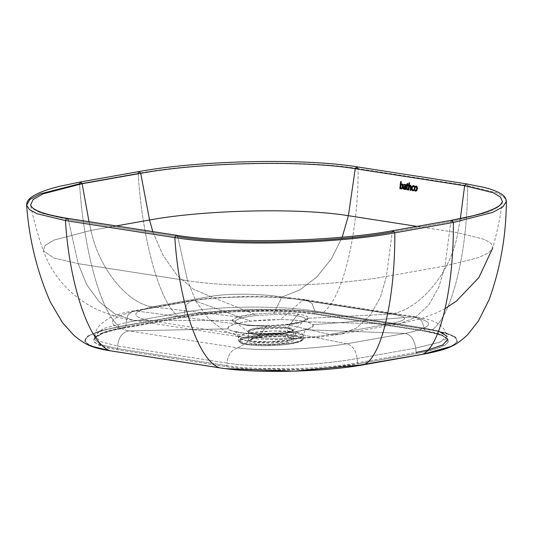 <?xml version="1.0" encoding="UTF-8"?>
<svg xmlns="http://www.w3.org/2000/svg" width="533" height="533" viewBox="0 0 533 533"><rect width="100%" height="100%" fill="white"/><g stroke="black" fill="none" stroke-linecap="round" stroke-linejoin="round"><path stroke-width="0.4" stroke-dasharray="2.67 2" d="M232.361 320.333L149.22 320.56L258.625 337.596L266.693 325.676L253.515 325.463L241.829 324.344L234.42 322.485L232.748 321.419L232.361 320.333L234.047 318.621L238.338 316.948L254.201 314.13L210.628 296.435L152.052 306.835L238.338 316.948L152.052 306.835C131.484 312.005 130.545 316.582 149.22 320.56L232.721 320.346L235.12 321.166L236.046 322.652L246.886 325.456L267.013 326.296L247.032 325.47L236.126 322.712L235.406 321.372C235.646 320.306 237.458 319.267 240.863 318.248C237.458 319.267 235.646 320.306 235.406 321.372L232.361 320.333C233.614 323.891 245.053 325.676 266.693 325.676L258.625 337.596C274.948 340.387 308.913 338.315 329.814 334.511L388.39 324.117L302.358 321.626L286.488 324.444L329.814 334.511L286.488 324.444L266.76 325.623L267.02 326.296L285.275 325.163C291.371 324.484 296.248 323.618 299.906 322.565L304.716 320.446L305.362 319.487C305.309 317.855 302.418 316.602 296.694 315.736L287.82 327.509C281.151 326.216 263.475 326.602 255.687 328.208C249.564 329.301 247.145 330.58 248.431 332.039C251.296 335.79 290.272 334.604 293.057 330.553C294.169 329.234 292.424 328.215 287.82 327.509L293.057 330.553L285.755 332.885L253.615 333.585L248.431 332.039L249.257 329.98L255.687 328.208L287.82 327.509L296.694 315.736C291.138 314.843 283.496 314.457 273.755 314.57L255.494 315.649C249.397 316.322 244.52 317.188 240.863 318.248L238.338 316.948C242.308 315.796 247.598 314.856 254.201 314.13L274.002 312.938L293.716 313.591L302.791 314.983L306.022 315.989L307.887 317.128L308.334 318.288L391.342 314.037L281.93 297.001L274.002 312.938L281.93 297.001C265.614 294.216 231.529 292.637 210.628 296.435L254.201 314.13L255.494 315.649L273.749 314.57C282.89 314.423 290.532 314.81 296.694 315.736L298.86 314.223C292.197 313.217 283.909 312.791 274.002 312.938L273.755 314.57L274.002 312.938L254.201 314.13L255.494 315.649C249.397 316.322 244.52 317.188 240.863 318.248L238.338 316.948C234.613 318.048 232.621 319.174 232.361 320.333M308.334 318.288L306.648 319.987L302.358 321.626L388.39 324.117C408.991 320.16 409.977 316.802 391.342 314.037L307.974 318.314L305.935 319.054L304.716 320.446L299.906 322.565L302.358 321.626C306.082 320.553 308.074 319.434 308.334 318.288C308.5 316.622 305.342 315.269 298.86 314.223L296.694 315.736C302.664 316.702 305.549 317.954 305.362 319.487L308.334 318.288M30.568 205.125L33.699 209.296L41.201 213.173L68.304 219.616L41.194 213.173L33.692 209.289L30.561 205.118C33.806 220.629 38.07 235.846 43.346 250.77L45.118 245.446L54.006 240.097L90.983 230.396C98.618 267.773 126.881 303.144 152.052 306.835C126.881 303.144 98.618 267.773 90.983 230.396L89.011 221.675L90.983 230.396L54.006 240.097L45.118 245.446L43.346 250.77L53.666 257.925L78.178 263.662L86.506 284.276L99.211 301.818L115.428 314.237L133.536 320.34L149.22 320.56L133.536 320.34L115.428 314.237L99.211 301.818L86.506 284.276L78.178 263.662L68.304 219.616L78.178 263.662L53.666 257.925L43.346 250.77C49.609 268.146 59.929 282.87 74.294 294.956C81.669 300.985 89.244 305.809 97.026 309.433C110.951 315.503 123.123 319.14 133.536 320.34L242.941 337.376L258.625 337.596L242.941 337.376L224.833 331.273L208.623 318.854L195.911 301.312L187.583 280.698L195.911 301.312L208.623 318.854L224.833 331.266L242.941 337.376C254.041 338.975 264.661 339.748 274.808 339.688L318.061 337.322L341.1 334.078L329.814 334.511C308.913 338.315 274.948 340.387 258.625 337.596L149.22 320.56C130.545 316.582 131.484 312.005 152.052 306.835L210.628 296.435C231.529 292.637 265.614 294.216 281.93 297.001L299.659 290.039L316.729 277.1L331.379 258.898L342.239 237.172L331.379 258.898L316.729 277.1L299.659 290.039L281.93 297.001L391.342 314.037C420.77 309.047 451.524 271.424 457.8 232.741C451.524 271.424 420.77 309.047 391.342 314.037C409.977 316.802 408.991 320.16 388.39 324.117L399.677 323.684L388.39 324.117L329.814 334.511L341.1 334.078L356.63 327.935L370.208 315.289L380.369 297.374L386.412 276.4C331.153 286.634 235.826 288.699 187.583 280.698L177.716 236.652L187.583 280.698L78.178 263.662L187.583 280.698C235.826 288.699 331.153 286.634 386.412 276.4L380.369 297.374L370.208 315.289L356.63 327.935L341.1 334.078L399.677 323.684L415.207 317.541L428.785 304.896L438.945 286.981L444.988 266L478.94 257.512L488.568 252.822L492.712 248.072L491.386 243.661L484.943 239.53L457.8 232.741L417.033 226.392L457.8 232.741L460.365 218.597L457.8 232.741L484.943 239.53L491.386 243.661L492.712 248.072L488.568 252.822L478.94 257.512L444.988 266L438.945 286.981L428.785 304.896L415.207 317.541L399.677 323.684L421.596 318.567L436.847 312.784L445.268 308.447M393.181 230.622L392.248 232.008L386.412 276.4L444.988 266L450.825 221.615L444.988 266L386.412 276.4L392.248 232.008L450.825 221.615L488.201 212.174L498.462 206.951L502.439 201.687L498.475 206.944L488.215 212.167L450.825 221.615L451.764 220.222M152.798 231.608L162.951 255.24L177.069 275.328L193.632 289.406L210.628 296.435L193.632 289.406L177.069 275.328L162.951 255.24L152.798 231.608M176.59 235.313L177.716 236.652L68.304 219.616L177.716 236.652C229.77 245.28 332.619 243.055 392.248 232.008L450.825 221.615M90.983 230.396L116.241 225.919L90.983 230.396M416.1 352.446L416.773 353.426L416.1 352.446L357.523 362.84C321.226 369.569 258.618 370.921 226.931 365.665L226.232 366.677L226.931 365.665L117.526 348.629L226.931 365.665L227.018 363.08L117.613 346.044L117.526 348.629L117.613 346.044L100.151 341.473L94.714 335.497L103.435 328.535L126.048 322.538L103.076 328.688L94.687 335.81L100.444 341.606L117.613 346.044L227.018 363.08C227.924 354.585 231.569 349.521 237.965 347.902C231.569 349.521 227.924 354.585 227.018 363.08C258.625 368.316 320.966 365.225 357.13 358.522L415.707 348.122C414.401 339.681 410.916 334.777 405.267 333.411C433.662 327.362 436.054 321.865 412.442 316.935C436.054 321.865 433.662 327.362 405.267 333.411L346.69 343.812C352.34 345.171 355.824 350.074 357.13 358.522C355.824 350.074 352.34 345.171 346.69 343.812L290.405 332.405C296.555 331.673 301.625 330.773 305.629 329.707C311.578 328.075 314.084 326.403 313.131 324.697L412.442 316.935L313.131 324.697C310.126 321.592 299.2 319.887 280.345 319.593L303.037 299.899C275.388 296.121 225.159 295.622 194.192 300.545L250.783 321.166L194.192 300.545L135.615 310.946L133.15 310.892L135.615 310.946L194.192 300.545C225.159 295.622 275.388 296.121 303.037 299.899L412.442 316.935L415.613 316.809L412.442 316.935L303.037 299.899L306.202 299.773L303.037 299.899L280.345 319.593L250.783 321.166C244.64 321.899 239.57 322.798 235.566 323.864C229.61 325.496 227.111 327.169 228.064 328.874C231.062 331.979 241.995 333.685 260.844 333.978L237.965 347.902C265.607 351.56 315.729 348.855 346.69 343.812C315.736 348.855 265.601 351.56 237.965 347.902L128.553 330.866C122.164 332.485 118.513 337.549 117.613 346.044C118.513 337.549 122.164 332.485 128.553 330.866C104.908 324.784 107.26 318.148 135.615 310.946L235.566 323.864L135.615 310.946C107.26 318.148 104.908 324.784 128.553 330.866L228.064 328.874L128.553 330.866L237.965 347.902L260.844 333.978L290.405 332.405L346.69 343.812L405.267 333.411L305.629 329.707L405.267 333.411C410.916 334.777 414.401 339.681 415.707 348.122L439.259 342.386L447.127 336.363L447.354 340.94L441.471 345.591L427.852 350.014L416.1 352.446L415.707 348.122L416.1 352.446L357.523 362.84C338.202 366.191 315.856 368.17 290.485 368.783L254.301 368.303C243.834 367.75 234.713 366.871 226.931 365.665L227.018 363.08C258.625 368.316 320.966 365.225 357.13 358.522L415.707 348.122L439.512 342.293L445.501 339.215L447.094 336.176L440.704 331.773L424.261 328.068L421.53 320.593L415.613 316.809L421.53 320.593L424.261 328.068L424.515 330.6C432.263 331.812 438.133 333.265 442.124 334.964L447.527 339.641C447.56 339.248 447.687 336.729 435.674 333.438L425.274 331.346L315.862 314.31L303.464 312.771L288.213 311.645L270.637 311.085L232.401 311.912L197.716 315.056L183.905 317.162L113.582 329.987L103.808 332.825L96.959 335.95L93.748 339.188L94.494 342.346L99.038 345.224L106.767 347.683L116.827 349.641L226.232 366.677L238.637 368.216L253.888 369.336L271.464 369.902L309.7 369.076L328.008 367.737L358.196 363.819L416.773 353.426L428.519 350.994L438.286 348.162L445.142 345.038L448.353 341.793L447.607 338.635L443.063 335.757L435.334 333.305L425.274 331.346C458.607 337.922 455.768 345.284 416.773 353.426L358.196 363.819L357.523 362.84L357.13 358.522L357.523 362.84L358.196 363.819C321.519 370.615 258.252 371.981 226.232 366.677L116.827 349.641C83.494 343.059 86.326 335.703 125.328 327.562L183.905 317.162L184.518 316.389C203.839 313.038 226.185 311.059 251.556 310.446L287.74 310.926C298.207 311.479 307.328 312.358 315.11 313.564L314.85 311.032C283.25 305.795 220.789 305.442 184.625 312.145L186.63 304.396L191.727 300.492L186.63 304.396L184.625 312.145L184.518 316.389L184.625 312.145L126.048 322.538L128.053 314.79L133.15 310.892L128.053 314.79L126.048 322.538L184.625 312.145C220.789 305.442 283.25 305.795 314.85 311.032L312.125 303.557L306.202 299.773L312.125 303.557L314.85 311.032L424.261 328.068L314.85 311.032L315.11 313.564L424.515 330.6L424.261 328.068L438.619 331.1M194.192 300.545L191.727 300.492L194.192 300.545M347.629 367.164L329.401 369.116L309.906 370.502L289.899 371.261L251.396 370.808L234.38 369.609L219.749 367.823L110.344 350.787L98.665 348.475L90.383 345.737L85.813 342.659L85.133 339.374L88.371 336.01L95.407 332.685L105.96 329.534L119.632 326.676L178.209 316.276L194.472 313.824L212.7 311.865L232.188 310.479L252.202 309.726L271.957 309.62L290.705 310.179L307.721 311.372L322.345 313.157L432.076 330.04L447.08 333.265L455.702 337.216L457.341 341.613L451.897 346.164L457.341 341.613L455.702 337.216L447.08 333.265L432.076 330.04C453.33 314.503 467.861 247.112 467.554 185.644C467.861 247.112 453.33 314.503 432.076 330.04L322.665 313.004C343.925 297.467 358.456 230.076 358.149 168.608L467.554 185.644L496.436 192.673L503.905 196.924L506.35 201.487L503.905 196.924L496.436 192.673L467.554 185.644L466.395 183.872L467.554 185.644L358.149 168.608C358.456 230.076 343.925 297.467 322.665 313.004C287.547 307.181 218.15 308.68 177.922 316.136L119.345 326.529C99.931 311.878 83.141 245.16 79.597 183.758L138.174 173.365C141.718 234.76 158.508 301.478 177.922 316.136C158.508 301.478 141.718 234.76 138.174 173.365C199.315 162.039 304.776 159.76 358.149 168.608L356.99 166.836M26.65 205.192L29.781 199.562L40.022 193.939L79.597 183.758L80.536 181.94M68.304 219.616L67.178 218.277M139.113 171.539L138.174 173.365C199.315 162.039 304.776 159.76 358.149 168.608M225.719 368.663L110.344 350.787C73.934 343.605 77.032 335.563 119.632 326.676L178.209 316.276C218.27 308.854 287.374 307.361 322.345 313.157L431.757 330.194C468.161 337.382 465.069 345.417 422.469 354.312L436.141 351.454L446.694 348.302L453.723 344.978L456.968 341.606L456.288 338.322L451.718 335.25L443.436 332.505L432.076 330.04L322.665 313.004C287.547 307.181 218.15 308.68 177.922 316.136L119.345 326.529L99.591 331.046L87.659 336.103L84.62 341.24L90.75 346.01L84.62 341.24L87.659 336.103L99.591 331.046L119.345 326.529C99.931 311.878 83.141 245.16 79.597 183.758L138.174 173.365M295.349 332.066C285.815 330.213 260.564 330.76 249.437 333.058C242.382 334.291 238.697 335.79 238.391 337.556C238.857 338.941 241.549 340.001 246.479 340.74C256.013 342.586 281.264 342.039 292.39 339.748C299.186 338.562 302.871 337.116 303.444 335.404C303.197 333.951 300.499 332.839 295.349 332.066L303.444 335.404L300.259 337.775L292.39 339.748L268.825 341.833L246.479 340.74L238.391 337.556L241.369 335.104L249.437 333.058L273.003 330.966L295.349 332.066L295.242 335.317L273.096 334.231L249.73 336.296L241.735 338.328L238.777 340.76L246.799 343.912L268.945 344.998L292.311 342.932L300.112 340.973L303.27 338.622L295.242 335.317L295.349 332.066M302.711 321.086C290.179 318.654 256.999 319.374 242.368 322.392C224.799 326.109 223.5 329.474 238.484 332.485C251.01 334.917 284.196 334.198 298.82 331.18C316.389 327.462 317.688 324.097 302.711 321.086M266.693 325.676L286.488 324.444L285.275 325.163C291.371 324.484 296.248 323.618 299.906 322.565L301.312 321.759C297.714 322.805 292.677 323.691 286.194 324.424L266.76 325.623C251.01 326.296 235.286 323.318 236.092 322.692L248.431 332.039L248.578 340.394C248.511 340.827 247.032 339.601 258.072 337.715L270.304 336.663C277.553 336.423 283.596 336.656 288.44 337.376L288.626 337.376C309.64 340.281 272.316 346.91 253.475 343.612C232.461 340.7 269.785 334.078 288.626 337.376L287.86 336.543L293.436 338.788L285.821 341.833L254.174 342.519L248.598 340.274L256.213 337.222L287.86 336.543L287.587 328.295L255.94 328.981L248.325 332.026L253.901 334.271L285.548 333.591L293.163 330.54L287.587 328.295L287.86 336.543L293.436 338.788L286.961 341.62L271.137 343.232L255.254 342.672L248.598 340.274L252.522 338.035L263.049 336.323L287.86 336.543L288.626 337.376C269.785 334.078 232.461 340.7 253.475 343.612C272.316 346.91 309.64 340.281 288.626 337.376L294.542 336.323L288.44 337.376C295.102 338.735 293.223 339.161 293.47 338.908L293.163 330.54C292.917 329.567 291.058 328.814 287.587 328.295C275.388 326.196 247.019 328.661 248.325 332.026C247.065 335.17 272.543 336.07 285.548 333.591C290.318 332.759 292.857 331.739 293.163 330.54L304.716 320.446L301.312 321.759L302.358 321.626C298.38 322.765 293.09 323.704 286.488 324.444L285.275 325.163L267.02 326.296L266.727 325.636M99.918 344.265L94.501 339.141L100.297 344.418L117.526 348.629L102.003 345.071M94.687 335.803L94.687 338.288C96.693 334.044 107.113 330.207 125.941 326.782L126.048 322.538L125.941 326.782L184.518 316.389L183.905 317.162C220.582 310.373 283.849 309 315.862 314.31L425.274 331.346L424.515 330.6L441.264 334.611L447.527 339.641M363.892 364.705L422.469 354.312L364.172 364.652M294.542 336.323C305.502 338.528 304.55 340.987 291.698 343.705C280.998 345.917 256.726 346.437 247.559 344.664C236.599 342.459 237.545 339.994 250.403 337.276C261.103 335.07 285.375 334.544 294.542 336.323C283.829 334.544 262.669 335.004 250.403 337.276C237.358 340.001 236.405 342.459 247.559 344.664C258.265 346.437 279.432 345.977 291.698 343.705C304.743 340.987 305.689 338.522 294.542 336.323L295.242 335.317C277.367 332.126 236.585 336.063 238.777 340.76C237.585 347.576 304.909 345.344 303.27 338.622C303.244 337.269 300.572 336.17 295.242 335.317M94.501 339.135L102.909 332.639L125.941 326.782L125.468 327.562L125.941 326.782L184.518 316.389C220.815 309.666 283.423 308.307 315.11 313.564L315.683 314.31L315.11 313.564L424.515 330.6L425.274 331.346L315.683 314.31C283.822 309.02 220.589 310.386 184.045 317.162L112.703 330.24C105.641 332.026 100.577 333.871 97.512 335.77L94.501 339.141M117.526 348.629L116.827 349.641L117.526 348.629M405.207 189.442L405.693 189.521L405.207 189.442L405.273 188.855L405.207 189.442M404.74 184.998L405.513 185.411L405.207 186.357M405.06 186.343L404.174 186.45L403.434 187.316L403.394 188.682L404.054 189.335L403.394 188.682L403.434 187.316L404.174 186.45L405.06 186.343M403.907 184.538L404.001 185.311L403.907 184.538M405.113 184.358L404.087 184.551L405.113 184.358M404.98 187.023L405.453 187.076L405.24 188.129L404.38 188.749M405.353 186.377L405.56 185.604L405.033 185.024M404.58 188.755L405.24 188.129L405.2 187.043M407.405 185.424L408.298 185.544L407.405 185.424M406.559 188.302L407.365 189.881L406.559 188.302M406.906 185.351L406.746 188.322L406.906 185.351M406.286 185.257L407.085 185.364L406.286 185.257M406.539 184.605L406.466 185.271L406.539 184.605L407.159 184.698L406.539 184.605M407.099 183.619L407.159 184.698L407.099 183.619M407.798 183.479L407.279 183.632L407.798 183.479M408.358 189.948L408.858 190.028L408.358 189.948L409.177 182.832L408.358 189.948M410.39 185.184L409.371 185.724L410.39 185.184M410.237 190.248L410.916 190.341L410.237 190.248M410.124 185.817L410.796 186.59L410.417 190.261L410.796 186.59L410.23 185.824M413.322 186.35L414.228 186.737L413.568 186.35M413.588 185.671L412.295 186.197L411.656 187.989L411.849 189.855L413.148 190.781L411.849 189.855L411.656 187.989L412.295 186.197L413.588 185.671M416.153 186.057L415.054 186.47L414.341 188.369L414.494 190.214L415.54 191.16L414.494 190.214L414.341 188.369L415.054 186.47L416.153 186.057M415.46 190.468L415.867 190.488M415.84 186.743L416.573 187.063L416.873 188.096L415.98 190.454L416.873 188.429L416.713 187.316L416.066 186.743M400.396 188.136L401.449 188.982L400.396 188.136M402.049 183.885L401.009 184.465L402.049 183.885M400.51 188.735L400.583 188.156L400.51 188.735L400.003 188.655L400.51 188.735M400.823 181.54L400.003 188.655L400.823 181.54M401.729 184.538L402.402 184.904L402.562 186.264L402.162 187.876L401.462 188.282M401.569 188.289L402.535 186.57L402.462 185.038L401.942 184.538M502.439 201.681C500.234 217.364 496.989 232.834 492.712 248.072M94.714 335.497C94.574 333.505 96.16 330.12 99.458 325.343L108.426 318.441C114.895 315.136 123.136 312.618 133.15 310.892L191.727 300.492L212.48 297.874L249.91 296.248C271.85 296.275 290.618 297.454 306.202 299.773L415.613 316.809C440.611 320.879 444.382 327.509 447.094 336.176M238.391 337.556C237.078 333.498 235.773 331.373 234.473 331.193L240.383 332.545C246.213 333.451 254.148 333.898 264.175 333.891C277.446 333.711 288.6 332.825 297.634 331.22C307.115 329.367 307.288 328.508 306.928 328.788C305.669 329.014 304.51 331.22 303.444 335.404L303.27 338.622L301.618 340.8C298.58 342.659 290.871 344.491 275.408 345.484C257.992 346.39 243.714 344.944 240.396 342.732L238.777 340.76L238.391 337.556"/><path stroke-width="0.8" d="M110.344 350.787L90.75 346.01L110.018 350.747C87.985 342.899 69.177 281.417 65.426 220.562L66.652 218.323L67.178 218.277L66.652 218.323L65.426 220.562C69.177 281.417 87.985 342.899 110.018 350.747L219.423 367.783C197.39 359.935 178.588 298.453 174.837 237.598L65.426 220.562L37.063 213.74L29.475 209.616L26.65 205.192C26.59 202.114 28.169 199.449 31.387 197.21C36.804 193.266 46.231 189.628 59.663 186.31L80.536 181.94L139.113 171.539C199.755 160.326 303.963 158.061 356.99 166.836L355.238 168.688L464.649 185.724L493.338 192.793L500.48 197.083L502.439 201.681L500.48 197.083L493.338 192.793L464.649 185.724L355.238 168.688C303.19 160.053 200.335 162.279 140.705 173.325L139.113 171.539L140.705 173.325L149.56 220.002L116.241 225.919L149.56 220.002L140.705 173.325L82.129 183.718L80.536 181.94L82.129 183.718L89.011 221.675L82.129 183.718L42.92 193.899L33.106 199.515L30.561 205.118L33.106 199.509L42.92 193.899L82.129 183.718L140.705 173.325C200.335 162.279 303.19 160.053 355.238 168.688L348.395 215.705L342.239 237.172L348.395 215.705C300.152 207.703 204.825 209.769 149.56 220.002L152.798 231.608L149.56 220.002C204.825 209.769 300.152 207.703 348.395 215.705L417.033 226.392L348.395 215.705L355.238 168.688L356.79 166.829L358.149 168.608M393.187 230.622L392.248 232.008C332.619 243.055 229.77 245.28 177.716 236.652L176.59 235.313L176.057 235.359L174.837 237.598L176.057 235.359L176.59 235.313C228.977 244.014 333.072 241.769 393.181 230.622L394.806 232.841C395.319 293.77 382.807 355.924 364.172 364.652L422.749 354.258C441.384 345.524 453.896 283.369 453.383 222.448L394.806 232.841C333.665 244.167 228.204 246.446 174.837 237.598C178.588 298.453 197.39 359.935 219.423 367.783C254.547 373.606 323.944 372.107 364.172 364.652C382.807 355.924 395.319 293.77 394.806 232.841L393.181 230.622L451.764 220.222L453.383 222.448C453.896 283.369 441.384 345.524 422.749 354.258L451.711 346.25M356.99 166.836L466.395 183.872L464.649 185.724L460.365 218.597L464.649 185.724L466.395 183.872L484.177 187.389C491.373 189.202 496.863 191.26 500.647 193.559C504.285 195.638 506.183 198.276 506.35 201.487L502.752 207.011L492.372 212.5L453.383 222.448L394.806 232.841C333.665 244.167 228.204 246.446 174.837 237.598L65.426 220.562L37.063 213.74L29.475 209.616L26.65 205.192L29.781 199.562L40.022 193.939L79.597 183.758L80.536 181.94M450.825 221.615L452.184 220.256L453.383 222.448L492.372 212.5L502.752 207.011L506.35 201.487C506.203 235.18 500.5 267.806 489.254 299.373L478.414 321.033L467.654 334.717C461.365 340.6 456.041 344.451 451.684 346.27L422.749 354.258L347.629 367.164M139.113 171.539L138.174 173.365M30.561 205.118L31.993 207.337C36.277 211.501 48.003 215.152 67.178 218.277L68.304 219.616M447.527 339.641L442.783 344.944L427.852 350.014L416.1 352.446M447.127 336.363L438.619 331.1M102.003 345.071L99.918 344.265M110.018 350.747L219.423 367.783C254.547 373.606 323.944 372.107 364.172 364.652L364.172 364.652M225.719 368.663L294.209 371.155L363.892 364.705M405.113 184.358L406.059 185.477L405.693 189.521L405.02 189.428L405.513 189.501L405.893 185.644L404.927 184.345L403.907 184.538L403.821 185.291L405.127 185.118L405.353 186.39L403.441 186.903L403.334 188.922L404.074 189.368L405.087 188.835L405.02 189.428L405.247 188.882L404.074 189.368L403.334 188.922L403.155 187.756L403.994 186.437L405.353 186.39L404.913 186.33L405.353 186.377L405.127 185.118L403.821 185.291L404.907 185.011L403.821 185.291L403.907 184.538L404.927 184.345L405.893 185.644L405.693 189.521L406.039 185.304L404.853 184.345M405.233 187.056L404.94 188.356L403.807 188.502L403.914 187.276L405.233 187.056L403.914 187.276L403.807 188.502L404.594 188.682L405.233 187.056M404.054 189.335L405.147 189.022L404.52 189.388M404.38 188.749L403.934 187.576L404.98 187.023L403.934 187.576L404.38 188.749M407.698 189.795C406.826 190.068 406.446 189.568 406.559 188.302L406.906 185.351L406.286 185.257L406.359 184.591L406.979 184.684L407.099 183.619L407.618 183.465L407.472 184.771L408.191 184.884L407.472 184.771L407.618 183.465L407.099 183.619L406.979 184.684L406.359 184.591L406.286 185.257L406.906 185.351L406.579 189.368L407.698 189.795L407.765 189.115L407.199 189.148L407.045 188.515L407.405 185.424L408.118 185.531L408.191 184.884L408.298 185.544L408.371 184.898L407.652 184.784L407.798 183.479L407.472 184.771L408.371 184.898L408.298 185.544L407.405 185.424L407.045 188.515L407.592 185.437L407.045 188.515L407.945 189.135L407.878 189.808L407.945 189.135L407.878 189.808L407.412 189.888M407.538 189.222L407.225 188.529L407.538 189.222M407.159 184.698L406.539 184.605L407.159 184.698M408.178 189.935L408.678 190.008L409.304 186.297L410.05 185.81L410.577 186.343L410.237 190.248L410.736 190.321L411.043 185.937L410.203 185.171L409.177 185.711L409.491 182.899L408.998 182.819L408.178 189.935L408.998 182.819L409.67 182.912L409.177 182.832L409.67 182.912L409.177 185.711L409.67 182.912L409.177 185.711L410.124 185.158L411.043 185.937L410.916 190.341L411.289 186.31L410.39 185.184L411.289 186.31L410.916 190.341L410.237 190.248L410.37 185.957L410.004 185.804L408.991 187.416L410.124 185.817L408.991 187.416L408.858 190.028L409.171 187.429L408.858 190.028L408.178 189.935M413.588 185.671L414.354 185.997L414.228 186.737L412.895 186.39L412.002 188.056L412.462 189.868L413.661 189.948L413.621 190.667L412.875 190.754L411.669 189.835L411.476 187.976L412.729 185.717L414.168 185.984L412.729 185.717L411.476 187.976L412.136 190.474L413.621 190.667L413.661 189.948L412.902 190.074L412.142 189.388L412.002 188.056L412.895 186.39L414.048 186.717L414.168 185.984L414.228 186.737L414.354 185.997L413.248 185.657M413.088 190.094L412.322 189.408L412.182 188.069L412.629 186.757L413.568 186.35L412.629 186.757L412.182 188.069L412.322 189.408L413.088 190.094M413.621 190.667L413.841 189.961L413.621 190.667M415.973 186.044L414.741 186.623L414.154 188.356L414.314 190.201L415.354 191.147L416.599 190.587L417.192 188.849L417.033 186.983L415.973 186.044L417.033 186.983L417.192 188.849L416.599 190.587L415.354 191.147L414.314 190.201L414.154 188.356L414.741 186.623L415.973 186.044M415.46 190.468L414.747 189.755L414.687 188.449L415.434 186.81L416.306 186.95L416.666 188.742L416.3 189.975L415.46 190.468L416.3 189.975L416.666 188.742L416.586 187.449L415.887 186.73L415.047 187.216L414.747 189.755L415.64 190.488L414.98 189.921L414.867 188.462L415.314 187.103L416.066 186.743L415.314 187.103L414.867 188.462L414.98 189.921L415.64 190.488M415.22 191.067L416.646 190.767L417.372 188.862L417.126 186.803L415.827 186.05M416.153 186.057L417.126 186.803L417.412 188.382L417.006 190.228L415.867 191.174M400.576 188.182L400.51 188.735L399.823 188.635L400.643 181.533L399.823 188.635L400.33 188.715L400.396 188.136L400.743 188.742L401.875 188.849L402.888 186.67L402.462 184.145L401.302 183.958L400.829 184.451L401.149 181.606L400.643 181.533L401.329 181.62L400.643 181.533L401.329 181.62L400.829 184.451L401.789 183.865L402.462 184.145L402.888 186.67L401.875 188.849L400.743 188.742L400.396 188.136L400.33 188.715L400.583 188.156M401.762 184.525L402.355 185.324L402.049 187.729L401.709 188.162L400.869 188.009L400.623 186.144L400.969 184.984L401.762 184.525L400.969 184.984L400.623 186.144L400.636 187.443L401.322 188.269L402.049 187.729L402.355 186.55L402.355 185.324L401.762 184.525M401.316 188.955L402.462 188.495L403.068 186.683L402.961 184.658L402.049 183.885L402.875 184.465L403.115 186.23L402.575 188.329L401.602 188.995M401.462 188.282L400.856 187.623L400.823 186.004L401.229 184.871L401.942 184.538L401.229 184.871L400.823 186.004L400.856 187.623L401.462 188.282M502.439 201.681L500.907 204.259C497.202 208.083 487.835 211.934 472.798 215.805L451.764 220.222M445.268 308.447L456.355 301.138L478.881 277.573L492.712 248.072M67.178 218.277L176.59 235.313M26.65 205.192C29.029 238.797 36.877 270.977 50.195 301.725L62.448 322.618L74.094 335.557C80.756 341.013 86.319 344.505 90.79 346.03C95.3 347.896 101.756 349.481 110.164 350.794L219.569 367.83C254.701 373.646 323.837 372.147 364.032 364.705L422.609 354.312C435.867 351.947 445.561 349.268 451.684 346.27"/></g></svg>

